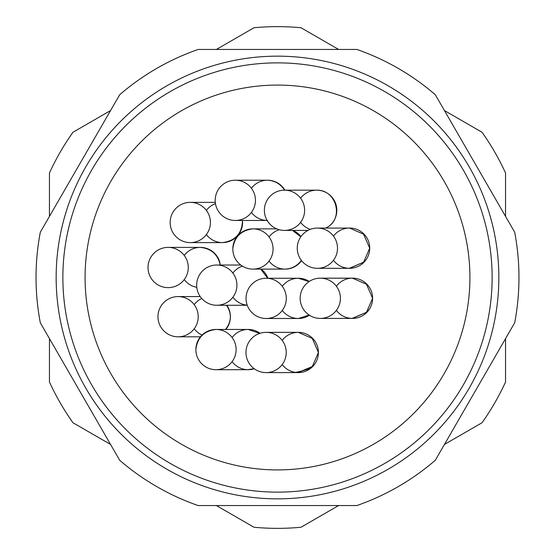 <?xml version="1.0" encoding="UTF-8"?>
<svg xmlns="http://www.w3.org/2000/svg" width="555" height="555" viewBox="0 0 555 555"><rect width="100%" height="100%" fill="white"/><g stroke="black" fill="none" stroke-linecap="round" stroke-linejoin="round"><path stroke-width="0.83" d="M277.5 56.159A221.341 221.341 0 0 1 469.19 388.174A221.341 221.341 0 0 1 85.81 388.174A221.341 221.341 0 0 1 277.5 56.159M444.444 444.444L482.031 422.743A250.853 250.853 0 0 0 505.55 382.006L505.55 338.606M216.394 505.55L253.982 527.25A250.853 250.853 0 0 0 301.018 527.25L338.606 505.55M505.55 216.394L505.55 172.994A250.853 250.853 0 0 0 482.031 132.256L444.444 110.556M338.606 49.45L301.018 27.75A250.853 250.853 0 0 0 253.982 27.75L216.394 49.45M110.556 110.556L72.969 132.256A250.853 250.853 0 0 0 49.45 172.994L49.45 216.394M49.45 338.606L49.45 382.006A250.853 250.853 0 0 0 72.969 422.743L110.556 444.444M435.314 460.255A241.467 241.467 0 0 1 356.865 505.55L198.135 505.55A241.467 241.467 0 0 1 119.686 460.255L40.321 322.795A241.467 241.467 0 0 1 40.321 232.205L119.686 94.745A241.467 241.467 0 0 1 198.135 49.45L356.865 49.45A241.467 241.467 0 0 1 435.314 94.745L514.679 232.205A241.467 241.467 0 0 1 514.679 322.795L435.314 460.255M373.709 110.861A192.418 192.418 0 0 0 85.081 277.5A192.418 192.418 0 0 0 373.709 444.139A192.418 192.418 0 0 0 373.709 110.861M282.197 340.402A20.119 20.119 0 0 1 316.288 361.471A20.119 20.119 0 0 1 282.197 364.552M232.101 337.502A20.119 20.119 0 0 1 260.017 333.291M254.273 368.756A20.119 20.119 0 0 1 232.101 361.652M226.842 305.264A20.119 20.119 0 0 1 225.85 329.455M202.062 335.06A20.119 20.119 0 0 1 194.195 328.768M194.195 304.626A20.119 20.119 0 0 1 201.736 298.479M184.239 255.439A20.119 20.119 0 0 1 220.307 265.019M196.796 287.324A20.119 20.119 0 0 1 184.239 279.588M242.486 220.46C242.112 233.454 235.452 240.835 222.513 242.604C235.452 240.835 242.112 233.454 242.486 220.46A20.119 20.119 0 0 1 206.384 234.557M206.384 210.407A20.119 20.119 0 0 1 215.465 203.623M251.415 188.263A20.119 20.119 0 0 1 284.875 190.164M267.135 220.46A20.119 20.119 0 0 1 251.415 212.412M300.602 198.218A20.119 20.119 0 0 1 336.226 205.44A20.119 20.119 0 0 1 326.111 228.077M310.294 229.368A20.119 20.119 0 0 1 300.602 222.361M333.479 236.125A20.119 20.119 0 0 1 367.577 257.194A20.119 20.119 0 0 1 333.479 260.267M261.162 269.113A20.119 20.119 0 0 1 267.899 278.249M247.239 305.181A20.119 20.119 0 0 1 232.899 297.209M232.899 273.067A20.119 20.119 0 0 1 242.396 266.129M336.379 286.22A20.119 20.119 0 0 1 370.476 307.29A20.119 20.119 0 0 1 336.379 310.363M292.86 230.408A20.119 20.119 0 0 1 300.963 236.562M301.559 260.628A20.119 20.119 0 0 1 269.043 261.065M269.043 236.923A20.119 20.119 0 0 1 279.318 229.728M282.273 286.297A20.119 20.119 0 0 1 309.267 281.454M309.385 315.205A20.119 20.119 0 0 1 282.273 310.439M384.816 91.624A214.632 214.632 0 0 0 62.868 277.5A214.632 214.632 0 0 0 384.816 463.376A214.632 214.632 0 0 0 384.816 91.624M297.986 372.592L312.326 366.466L318.417 352.46L312.298 338.453L298.292 332.355L312.298 338.453L318.417 352.46L312.326 366.466L298.326 372.599L265.789 372.592M266.095 372.599A20.119 20.119 0 0 0 283.522 342.414A20.119 20.119 0 0 0 248.668 342.414A20.119 20.119 0 0 0 266.095 372.599L298.292 372.599M247.891 369.692L254.155 368.673L248.231 369.699L215.694 369.692M248.196 329.455L259.698 333.395L248.196 329.455L215.999 329.455M215.971 329.455C204.15 330.87 197.455 337.475 195.88 349.268C197.455 337.475 204.15 330.87 215.971 329.455M215.999 369.699A20.119 20.119 0 0 0 233.426 339.514A20.119 20.119 0 0 0 198.572 339.514A20.119 20.119 0 0 0 215.999 369.699L248.196 369.699M200.445 336.816L177.787 336.816M226.502 305.264C231.955 313.561 231.608 321.623 225.469 329.455C231.608 321.623 231.955 313.561 226.502 305.264M178.093 336.816A20.119 20.119 0 0 0 195.52 306.637A20.119 20.119 0 0 0 160.666 306.637A20.119 20.119 0 0 0 178.093 336.816L200.438 336.816M168.144 287.636A20.119 20.119 0 0 0 185.571 257.451A20.119 20.119 0 0 0 150.717 257.451A20.119 20.119 0 0 0 168.144 287.636L167.839 287.636M200.341 247.391C211.157 248.508 217.803 254.377 220.279 265.019C217.803 254.377 211.157 248.508 200.341 247.391L168.144 247.391M222.173 242.604L189.983 242.604M190.289 242.604A20.119 20.119 0 0 0 207.716 212.419A20.119 20.119 0 0 0 172.862 212.419A20.119 20.119 0 0 0 190.289 242.604L222.486 242.604M267.205 220.46L235.008 220.46M267.51 180.215C274.843 180.611 280.532 183.927 284.583 190.164C280.532 183.927 274.843 180.611 267.51 180.215L235.32 180.215M235.32 220.46A20.119 20.119 0 0 0 252.747 190.275A20.119 20.119 0 0 0 217.893 190.275A20.119 20.119 0 0 0 235.32 220.46L267.51 220.46M307.976 230.408L284.195 230.408M316.697 190.171C336.767 189.546 344.558 219.766 325.639 228.077C344.558 219.766 336.767 189.546 316.697 190.171L284.5 190.164M284.5 230.408A20.119 20.119 0 0 0 301.927 200.23A20.119 20.119 0 0 0 267.073 200.23A20.119 20.119 0 0 0 284.5 230.408L307.969 230.408M349.268 268.315L363.608 262.189L369.699 248.182L363.581 234.175L349.574 228.077L363.581 234.175L369.699 248.182L363.608 262.189L349.608 268.315L317.072 268.315M317.384 268.322A20.119 20.119 0 0 0 334.804 238.137A20.119 20.119 0 0 0 299.957 238.137A20.119 20.119 0 0 0 317.384 268.322L349.574 268.322M216.797 305.264A20.119 20.119 0 0 0 234.224 275.079A20.119 20.119 0 0 0 199.37 275.079A20.119 20.119 0 0 0 216.797 305.264L247.266 305.264L216.492 305.257M260.704 269.113L267.739 278.249L260.704 269.113M352.168 318.41L366.508 312.285L372.599 298.278L366.48 284.271L352.474 278.173L366.48 284.271L372.599 298.278L366.508 312.285L352.508 318.417L319.971 318.41M320.284 318.417A20.119 20.119 0 0 0 337.704 288.232A20.119 20.119 0 0 0 302.857 288.232A20.119 20.119 0 0 0 320.284 318.417L352.474 318.417M284.833 269.113L285.173 269.113C291.888 268.773 297.3 265.866 301.386 260.406C297.3 265.866 291.888 268.773 285.173 269.113L252.636 269.113M252.913 228.875C241.092 230.29 234.397 236.895 232.823 248.689C234.397 236.895 241.092 230.29 252.913 228.875M292.471 230.408L300.789 236.819L292.471 230.408M252.941 269.113A20.119 20.119 0 0 0 270.368 238.934A20.119 20.119 0 0 0 235.514 238.934A20.119 20.119 0 0 0 252.941 269.113L285.138 269.113M266.171 278.249L298.368 278.249L309.038 281.607M309.142 315.046L298.403 318.487L265.866 318.487M266.171 318.494A20.119 20.119 0 0 0 283.598 288.309A20.119 20.119 0 0 0 248.744 288.309A20.119 20.119 0 0 0 266.171 318.494L298.368 318.494M310.973 368.104A96.584 96.584 0 0 1 295.475 372.398M332.133 197.851A96.584 96.584 0 0 1 332.938 198.406M363.636 233.801A96.584 96.584 0 0 1 364.087 234.696M368.416 310.113A96.584 96.584 0 0 1 368.104 310.973M298.292 332.355L266.095 332.355M200.244 296.571L178.1 296.571M215.298 202.36L190.289 202.36M349.574 228.077L317.384 228.077M240.773 265.019L216.804 265.019M352.474 278.173L320.284 278.173M276.778 228.868L252.948 228.868"/></g></svg>
